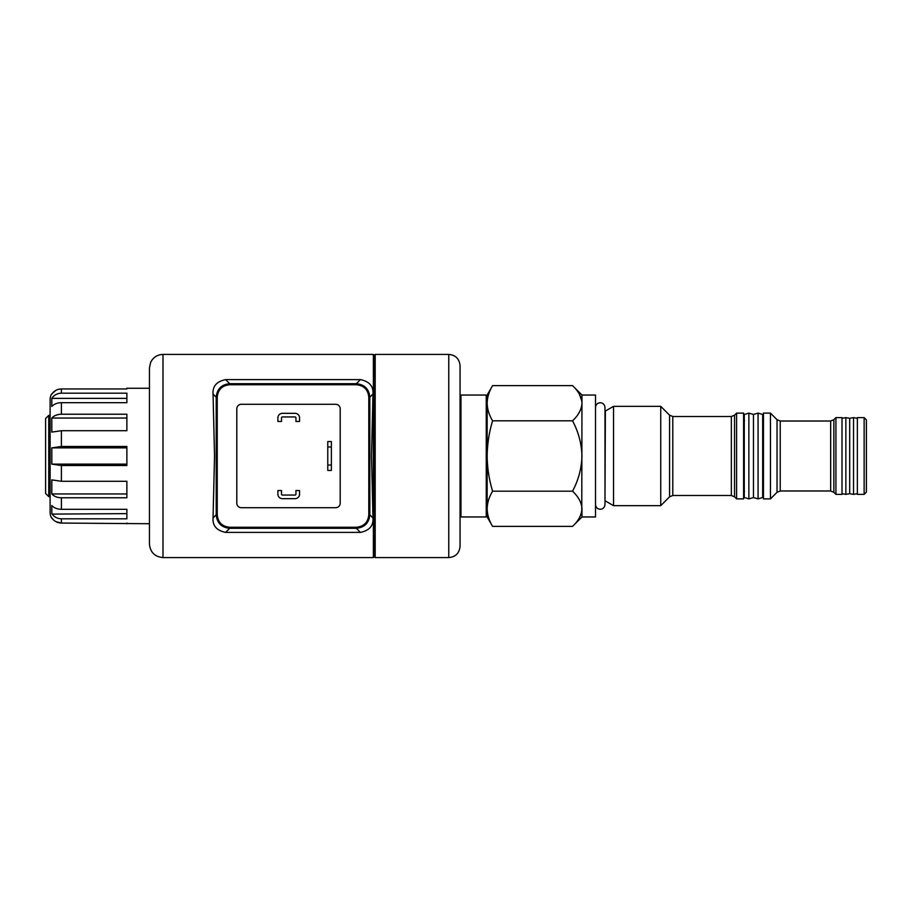 <?xml version="1.0" encoding="UTF-8"?>
<svg xmlns="http://www.w3.org/2000/svg" width="912" height="912" viewBox="0 0 912 912"><rect width="100%" height="100%" fill="white"/><g stroke="black" fill="none" stroke-linecap="round" stroke-linejoin="round"><path stroke-width="1.37" d="M373.373 557.585L374.285 556.685L375.185 557.585L375.185 354.415L374.285 355.315L374.285 556.685L374.285 355.315L373.373 354.415L373.373 557.585L162.986 557.585C154.755 556.776 150.241 552.262 149.443 544.042L149.443 367.958L150.64 362.383C153.193 357.31 157.309 354.654 162.986 354.415L162.986 557.585M217.238 397.21L216.201 397.21L213.055 394.064L214.525 456L213.055 517.936L216.201 514.79L216.201 397.21C216.999 388.991 221.513 384.488 229.71 383.701L356.318 383.701C364.538 384.511 369.041 389.014 369.827 397.21L369.827 514.79C369.018 523.009 364.515 527.512 356.318 528.299L229.71 528.299C221.491 527.489 216.988 522.986 216.201 514.79L217.238 514.79C217.968 522.371 222.129 526.532 229.71 527.261L356.318 527.261C363.899 526.532 368.06 522.371 368.79 514.79L368.79 397.21C368.06 389.629 363.899 385.468 356.318 384.739L229.71 384.739C222.129 385.468 217.968 389.629 217.238 397.21L217.238 514.79M213.055 394.064C212.462 386.278 216.646 381.455 225.617 379.609L229.71 383.701L229.71 384.739M356.318 384.739L356.318 383.701L360.411 379.609L225.617 379.609M360.411 379.609C369.371 381.455 373.555 386.266 372.974 394.064L369.827 397.21L368.79 397.21M368.79 514.79L369.827 514.79L372.974 517.936L371.503 456L372.974 394.064M372.974 517.936C373.567 525.722 369.383 530.545 360.411 532.391L356.318 528.299L356.318 527.261M229.71 527.261L229.71 528.299L225.617 532.391L360.411 532.391M225.617 532.391C216.657 530.545 212.473 525.734 213.055 517.936M236.801 503.185A4.514 4.514 0 0 0 241.315 507.699L335.684 507.699A4.514 4.514 0 0 0 340.199 503.185L340.199 408.815A4.514 4.514 0 0 0 335.684 404.301L241.315 404.301A4.514 4.514 0 0 0 236.801 408.815L236.801 503.185M295.944 417.844L295.944 421.458L299.558 421.458L299.558 417.844A4.514 4.514 0 0 0 295.043 413.33L282.401 413.33A4.514 4.514 0 0 0 277.886 417.844L277.886 421.458L281.5 421.458L281.5 417.844A0.901 0.901 0 0 1 282.401 416.944L295.043 416.944A0.901 0.901 0 0 1 295.944 417.844M295.944 494.156L295.944 490.542L299.558 490.542L299.558 494.156A4.514 4.514 0 0 1 295.043 498.67L282.401 498.67A4.514 4.514 0 0 1 277.886 494.156L277.886 490.542L281.5 490.542L281.5 494.156A0.901 0.901 0 0 0 282.401 495.056L295.043 495.056A0.901 0.901 0 0 0 295.944 494.156M327.773 446.971L327.773 441.556L331.387 441.556L331.387 446.971L327.773 446.971L327.773 465.029L331.387 465.029L331.387 470.444L327.773 470.444L327.773 465.029M331.387 446.971L331.387 465.029M864.143 417.628L866.4 419.885L866.4 492.115L864.143 494.372L864.143 417.628L857.371 417.628L857.371 494.372L864.143 494.372M581.97 516.956L572.531 526.384C578.425 520.9 581.571 515.041 581.97 508.782L581.97 516.956L595.513 516.956L595.513 395.044L581.97 395.044L572.531 385.616L492.594 385.616C489.106 391.362 487.293 397.233 487.156 403.218C487.304 409.214 489.117 415.074 492.594 420.808C489.128 432.208 487.316 443.939 487.156 456L487.156 395.044L492.594 385.616M581.765 511.21L581.97 395.044M736.6 413.113L743.599 413.113L743.599 498.887L736.6 498.887L736.6 413.113L734.536 415.177L734.536 496.823L731.344 495.501L731.344 416.499L672.782 416.499L672.782 495.501L669.579 496.823L660.744 505.658L613.537 505.658L613.537 406.342L605.374 411.05L604.987 500.756M660.744 505.658L660.744 406.342L613.537 406.342M770.458 456L770.458 413.113L763.458 413.113L763.458 498.887L770.458 498.887L770.458 456M835.928 417.628L842.015 417.628L842.015 494.372L835.928 494.372L835.928 417.628L833.864 419.691L833.864 492.309L830.672 490.987L830.672 421.013L780.227 421.013L780.227 490.987L777.035 492.309L777.035 419.691L770.458 413.113M581.97 508.782C581.605 502.603 578.459 496.744 572.531 491.192C578.436 480.179 581.582 468.449 581.97 456C581.582 443.574 578.436 431.843 572.531 420.808C578.425 415.336 581.571 409.465 581.97 403.218C581.605 397.039 578.459 391.168 572.531 385.616M579.359 394.201L581.765 400.79M487.156 456C487.293 467.913 489.106 479.644 492.594 491.192C489.106 496.937 487.293 502.797 487.156 508.782L487.156 456M492.594 526.384L487.156 516.956L487.156 508.782C487.304 514.778 489.117 520.649 492.594 526.384L572.531 526.384M572.531 420.808L492.594 420.808M572.531 491.192L492.594 491.192M48.758 496.63L45.6 493.472L45.6 418.528L48.758 415.37L48.758 496.63L50.114 496.63M48.758 415.37L50.114 415.37M375.185 557.585L448.772 557.585L448.772 354.415C455.635 355.087 459.397 358.849 460.058 365.701L460.058 546.299L460.058 516.044L460.97 516.956L486.244 516.956L486.244 395.044L487.156 395.956M58.516 389.31L61.4 388.945C57.274 389.082 54.07 390.815 51.813 394.144L51.505 394.144A11.286 11.286 0 0 0 50.114 399.57L50.114 512.43A11.286 11.286 0 0 0 51.505 517.856L51.813 517.856C54.082 521.197 57.274 522.918 61.4 523.055L149.443 523.727M61.4 518.825C57.274 518.7 54.07 516.967 51.813 513.627L51.813 505.499C54.082 507.95 57.274 509.215 61.4 509.306L126.871 509.306L126.871 518.825L61.4 518.825L61.4 523.055L55.974 521.698M61.4 497.77C57.274 497.678 54.07 496.413 51.813 493.962L51.813 479.894L61.4 481.285L126.871 481.285L126.871 497.77L61.4 497.77L61.4 509.306M61.4 465.519L51.813 464.128L51.813 447.872L61.4 446.481L126.871 446.481L126.871 465.519L61.4 465.519L61.4 481.285M126.871 430.715L61.4 430.715L51.813 432.106L51.813 418.038C54.082 415.587 57.274 414.322 61.4 414.23L126.871 414.23L126.871 430.715L126.871 418.038L51.813 418.038M126.871 402.694L61.4 402.694C57.274 402.785 54.07 404.05 51.813 406.501L51.813 398.373C54.082 395.033 57.274 393.3 61.4 393.175L126.871 393.175L126.871 402.694L126.871 398.373L51.813 398.373M126.871 388.273L126.871 388.945L126.871 388.273L149.443 388.273M61.4 393.175L61.4 388.945L126.871 388.945M126.871 523.727L126.871 523.055M51.505 394.144L55.837 390.382M58.63 414.481L55.883 415.256M126.871 509.306L126.871 513.627L52.121 514.094M53.58 515.759L55.94 517.457M53.603 520.011L51.505 517.856M51.813 447.872L126.871 447.872M51.813 464.128L126.871 464.128M51.813 493.962L126.871 493.962L126.871 481.285M460.058 395.956L460.97 395.044L460.97 516.956M762.671 414.458L762.671 497.542L758.066 498.887L758.066 413.113L762.671 414.458M758.066 413.113L753.472 414.458L753.472 497.542L758.066 498.887M748.866 456L748.866 498.887L744.272 497.542L744.272 414.458L748.866 413.113L748.866 456M857.371 493.7L853.529 494.372L853.529 417.628L849.699 418.3L845.857 417.628L845.857 494.372L849.699 493.7L849.699 418.3M669.579 496.823L669.579 415.177L660.744 406.342M61.4 430.715L61.4 446.481M61.4 402.694L61.4 414.23M162.986 354.415L373.373 354.415M744.5 491.443L743.599 492.343M762.557 491.443L763.458 492.343M833.864 492.309L835.928 494.372M830.672 490.987L780.227 490.987M777.035 492.309L770.458 498.887M734.536 496.823L736.6 498.887M731.344 495.501L672.782 495.501M605.374 500.95L613.537 505.658M833.864 419.691L830.672 421.013M780.227 421.013L777.035 419.691M734.536 415.177L731.344 416.499M672.782 416.499L669.579 415.177M762.557 420.557L763.458 419.657M744.5 420.557L743.599 419.657M375.185 354.415L448.772 354.415M448.772 557.585C455.635 556.913 459.397 553.151 460.058 546.299M460.97 395.044L486.244 395.044M487.156 516.044L486.244 516.956M753.472 497.542L748.866 498.887M753.472 414.458L748.866 413.113M595.513 407.47C595.787 404.586 597.371 403.001 600.244 402.728C603.071 402.956 604.656 404.529 604.987 407.47L604.987 504.53C604.553 507.574 602.969 509.147 600.244 509.272C597.371 508.999 595.787 507.414 595.513 504.53M849.699 493.7L853.529 494.372M842.015 493.7L845.857 494.372M842.015 418.3L845.857 417.628M857.371 418.3L853.529 417.628"/></g></svg>
